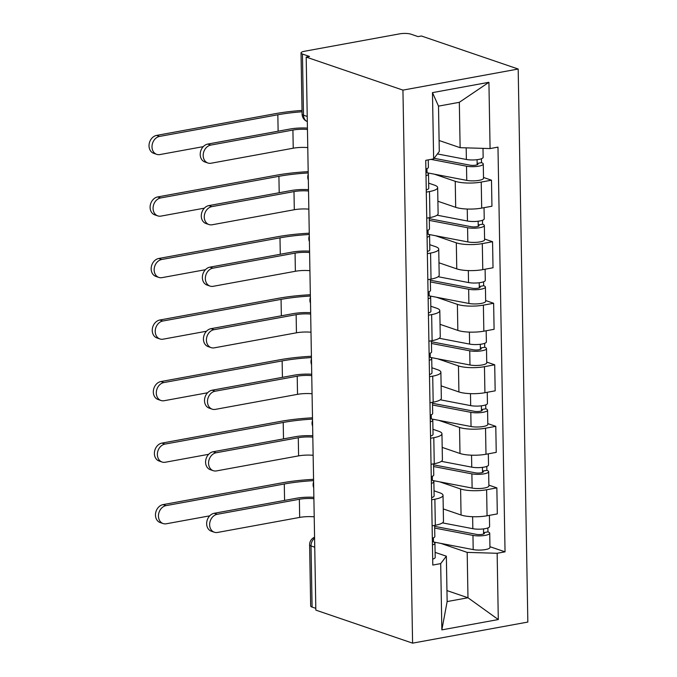 <?xml version="1.0" encoding="UTF-8"?>
<svg xmlns="http://www.w3.org/2000/svg" width="677" height="677" viewBox="0 0 677 677"><rect width="100%" height="100%" fill="white"/><g stroke="black" fill="none" stroke-linecap="round" stroke-linejoin="round"><path stroke-width="1.02" d="M307.223 116.461L303.508 115.192A8.132 1.989 -1 0 1 302.094 114.1L301.028 52.958A8.132 1.989 -1 0 1 304.574 51.249L399.658 33.85A8.132 1.989 -1 0 1 410.964 34.188L418.073 36.609L421.432 35.999L518.184 69.029L402.942 90.117L412.589 643.15L315.837 610.121L306.19 57.088L402.942 90.117M412.589 643.15L527.84 622.061L518.184 69.029M301.028 52.958A8.132 1.989 -1 0 0 302.441 54.05L303.508 115.192A8.132 6.533 108.8 0 0 307.316 121.555A8.132 8.132 0 0 1 302.094 114.1M306.19 57.088L309.55 56.47L302.441 54.05M315.812 608.344L312.097 607.083A8.132 1.989 179 0 1 310.675 605.991L309.609 544.85A8.132 1.989 -1 0 0 311.022 545.941L312.097 607.083M443.274 508.935L461.062 515.011A18.711 4.57 -1 0 0 487.068 515.781L497.316 513.911L496.859 487.872L486.611 489.75A18.711 4.57 179 0 1 460.605 488.98L439.779 481.863M434.871 499.22L435.319 525.25A18.711 4.57 -1 0 0 443.486 521.324L443.029 495.293A18.711 4.57 179 0 1 434.871 499.22L431.664 499.804M435.319 525.25L432.121 525.843M488.879 485.147L496.859 487.872M434.033 490.825L439.779 492.788A18.711 4.57 179 0 1 443.029 495.293M442.199 447.404L459.988 453.48A18.711 4.57 -1 0 0 485.993 454.25L496.241 452.371L495.784 426.341L485.536 428.211A18.711 4.57 179 0 1 459.531 427.441L438.704 420.332M431.046 464.304L434.245 463.72A18.711 4.57 -1 0 0 442.411 459.793L441.954 433.754A18.711 4.57 179 0 1 433.796 437.68L430.589 438.273M487.804 423.616L495.784 426.341M432.958 429.294L438.704 431.257A18.711 4.57 179 0 1 441.954 433.754M441.125 385.865L458.913 391.941A18.711 4.57 -1 0 0 484.918 392.711L495.166 390.841L494.709 364.801L484.461 366.68A18.711 4.57 179 0 1 458.464 365.91L437.63 358.793M429.971 402.773L433.17 402.18A18.711 4.57 -1 0 0 441.336 398.254L440.888 372.223A18.711 4.57 179 0 1 432.721 376.15L429.514 376.734M486.729 362.077L494.709 364.801M431.884 367.755L437.63 369.718A18.711 4.57 179 0 1 440.888 372.223M440.05 324.334L457.838 330.401A18.711 4.57 -1 0 0 483.843 331.18L494.092 329.301L493.635 303.271L483.386 305.141A18.711 4.57 179 0 1 457.39 304.371L436.555 297.262M428.896 341.233L432.104 340.649A18.711 4.57 -1 0 0 440.262 336.723L439.813 310.684A18.711 4.57 179 0 1 431.647 314.61L428.439 315.203M485.654 300.537L493.635 303.271M430.809 306.224L436.555 308.179A18.711 4.57 179 0 1 439.813 310.684M438.975 262.794L456.763 268.871A18.711 4.57 -1 0 0 482.769 269.641L493.017 267.762L492.56 241.731L482.312 243.61A18.711 4.57 179 0 1 456.315 242.831L435.48 235.723M427.822 279.694L431.029 279.11A18.711 4.57 -1 0 0 439.187 275.184L438.738 249.153A18.711 4.57 179 0 1 430.572 253.08L427.365 253.663M484.58 239.006L492.56 241.731M429.734 244.685L435.48 246.648A18.711 4.57 179 0 1 438.738 249.153M437.901 201.255L455.689 207.331A18.711 4.57 -1 0 0 481.694 208.101L491.942 206.231L491.485 180.192L481.237 182.071A18.711 4.57 179 0 1 455.24 181.301L434.406 174.184M426.747 218.163L429.954 217.571A18.711 4.57 -1 0 0 438.112 213.644L437.664 187.614A18.711 4.57 179 0 1 429.497 191.54L426.29 192.124M483.505 177.467L491.485 180.192M428.659 183.154L434.406 185.109A18.711 4.57 179 0 1 437.664 187.614M446.955 590.581L467.976 597.757L467.189 552.39L440.854 543.403M435.108 552.364L446.355 556.206L447.142 601.565L467.976 597.757L498.297 619.548L441.853 629.881L440.693 563.611L446.355 556.206M439.094 140.503L460.123 147.679L459.328 102.312L438.501 106.128L439.288 151.487L433.635 158.9L425.74 160.339L432.798 565.058L440.693 563.611M433.635 158.9L432.476 92.631L488.921 82.298L490.08 148.568L460.123 147.679M467.189 552.39L497.146 553.278L505.042 551.84L497.976 147.121L490.08 148.568M497.146 553.278L498.297 619.548M489.953 546.686L505.042 551.84M441.853 629.881L447.142 601.565M459.328 102.312L488.921 82.298M438.501 106.128L432.476 92.631M214.347 532.232L211.359 531.217A9.36 7.515 -71.2 0 1 206.798 521.84A9.36 7.515 -71.2 0 1 214.228 513.284L217.207 514.3A9.36 7.515 108.8 0 0 209.777 522.856A9.36 7.515 108.8 0 0 214.347 532.232A9.36 7.515 108.8 0 0 217.529 532.452L299.674 517.414A15.258 3.724 179 0 1 314.213 516.822M434.634 525.377L434.829 536.539A10.172 2.48 179 0 1 432.332 538.223M432.383 541.067L434.389 542.455A10.172 2.48 179 0 1 434.947 543.25A10.172 2.48 179 0 1 432.451 544.926M434.947 543.25L435.193 557.45A10.172 2.48 179 0 1 432.696 559.126M217.207 514.3L299.361 499.271A15.258 3.724 179 0 1 313.891 498.678M313.874 497.307A20.547 5.018 -1 0 0 296.382 498.255L214.228 513.284M163.157 523.566L160.17 522.551A9.36 7.515 -71.2 0 1 155.608 513.174A9.36 7.515 -71.2 0 1 163.039 504.619L166.017 505.634A9.36 7.515 108.8 0 0 158.587 514.19A9.36 7.515 108.8 0 0 163.157 523.566A9.36 7.515 108.8 0 0 166.33 523.778L209.726 515.84M434.651 526.3A19.117 4.663 -1 0 0 436.657 526.748L476.38 534.356A4.883 1.193 -1 0 0 481.601 534.449A4.883 1.193 -1 0 0 484.427 533.315A4.883 1.193 -1 0 0 483.581 532.664L487.948 531.868A10.172 2.48 -1 0 1 489.716 533.222L489.962 547.422A10.172 2.48 -1 0 1 484.072 549.783A10.172 2.48 -1 0 1 473.198 549.597L433.805 542.049M434.685 528.068L472.952 535.397A10.172 2.48 -1 0 0 483.827 535.583A10.172 2.48 -1 0 0 489.716 533.222M483.513 528.906L483.598 534.001M442.436 522.872L472.834 528.695A10.172 2.48 -1 0 0 483.708 528.881A10.172 2.48 -1 0 0 489.598 526.52L489.403 515.358M487.88 527.942L487.948 531.868M313.561 479.333A78.515 19.168 -1 0 0 281.31 482.972L163.039 504.619M166.017 505.634L284.289 483.996A73.226 17.873 179 0 1 313.578 480.645M213.272 470.693L210.285 469.677A9.36 7.515 -71.2 0 1 205.723 460.301A9.36 7.515 -71.2 0 1 213.153 451.754L216.132 452.769A9.36 7.515 108.8 0 0 208.702 461.325A9.36 7.515 108.8 0 0 213.272 470.693A9.36 7.515 108.8 0 0 216.454 470.913L298.599 455.875A15.258 3.724 179 0 1 313.138 455.282M433.559 463.847L433.754 475.009A10.172 2.48 179 0 1 431.257 476.684M431.308 479.536L433.314 480.924A10.172 2.48 179 0 1 433.872 481.711A10.172 2.48 179 0 1 431.376 483.395M433.872 481.711L434.118 495.911A10.172 2.48 179 0 1 431.621 497.595M216.132 452.769L298.286 437.731A15.258 3.724 179 0 1 312.825 437.139M312.799 435.768A20.547 5.018 -1 0 0 295.307 436.716L213.153 451.754M212.197 409.162L209.218 408.138A9.36 7.515 -71.2 0 1 204.649 398.77A9.36 7.515 -71.2 0 1 212.079 390.214L215.058 391.23A9.36 7.515 108.8 0 0 207.627 399.785A9.36 7.515 108.8 0 0 212.197 409.162A9.36 7.515 108.8 0 0 215.379 409.373L297.525 394.344A15.258 3.724 179 0 1 312.063 393.752M432.485 402.307L432.679 413.469A10.172 2.48 179 0 1 430.183 415.153M430.233 417.997L432.239 419.385A10.172 2.48 179 0 1 432.798 420.172A10.172 2.48 179 0 1 430.301 421.856M432.798 420.172L433.043 434.38A10.172 2.48 179 0 1 430.547 436.056M215.058 391.23L297.211 376.2A15.258 3.724 179 0 1 311.75 375.608M311.725 374.229A20.547 5.018 -1 0 0 294.233 375.176L212.079 390.214M162.082 462.027L159.095 461.012A9.36 7.515 -71.2 0 1 154.534 451.635A9.36 7.515 -71.2 0 1 161.964 443.088L164.943 444.104A9.36 7.515 108.8 0 0 157.513 452.659A9.36 7.515 108.8 0 0 162.082 462.027A9.36 7.515 108.8 0 0 165.264 462.247L208.651 454.309M433.576 464.761A19.117 4.663 -1 0 0 435.582 465.209L475.305 472.825A4.883 1.193 -1 0 0 480.526 472.91A4.883 1.193 -1 0 0 483.353 471.784A4.883 1.193 -1 0 0 482.506 471.124L486.873 470.329A10.172 2.48 -1 0 1 488.642 471.691L488.887 485.891A10.172 2.48 -1 0 1 483.006 488.244A10.172 2.48 -1 0 1 472.123 488.066L432.73 480.518M433.61 466.529L471.877 473.866A10.172 2.48 -1 0 0 482.752 474.044A10.172 2.48 -1 0 0 488.642 471.691M482.439 467.367L482.523 472.461M441.362 461.333L471.759 467.155A10.172 2.48 -1 0 0 482.633 467.342A10.172 2.48 -1 0 0 488.523 464.981L488.329 453.818M486.805 466.402L486.873 470.329M312.486 417.802A78.515 19.168 -1 0 0 280.236 421.441L161.964 443.088M164.943 444.104L283.214 422.456A73.226 17.873 179 0 1 312.503 419.105M161.008 400.496L158.02 399.472A9.36 7.515 -71.2 0 1 153.459 390.104A9.36 7.515 -71.2 0 1 160.889 381.549L163.868 382.564A9.36 7.515 108.8 0 0 156.438 391.12A9.36 7.515 108.8 0 0 161.008 400.496A9.36 7.515 108.8 0 0 164.189 400.708L207.577 392.77M432.501 403.23A19.117 4.663 -1 0 0 434.507 403.678L474.23 411.286A4.883 1.193 -1 0 0 479.451 411.379A4.883 1.193 -1 0 0 482.278 410.245A4.883 1.193 -1 0 0 481.432 409.593L485.798 408.79A10.172 2.48 -1 0 1 487.567 410.152L487.812 424.352A10.172 2.48 -1 0 1 481.931 426.713A10.172 2.48 -1 0 1 471.048 426.527L431.655 418.978M432.535 404.998L470.803 412.327A10.172 2.48 -1 0 0 481.677 412.513A10.172 2.48 -1 0 0 487.567 410.152M481.364 405.828L481.457 410.931M440.295 399.794L470.684 405.625A10.172 2.48 -1 0 0 481.567 405.802A10.172 2.48 -1 0 0 487.448 403.45L487.254 392.288M485.731 404.871L485.798 408.79M311.412 356.263A78.515 19.168 -1 0 0 279.161 359.902L160.889 381.549M163.868 382.564L282.14 360.917A73.226 17.873 179 0 1 311.428 357.574M211.122 347.623L208.144 346.607A9.36 7.515 -71.2 0 1 203.574 337.231A9.36 7.515 -71.2 0 1 211.004 328.675L213.983 329.699A9.36 7.515 108.8 0 0 206.553 338.246A9.36 7.515 108.8 0 0 211.122 347.623A9.36 7.515 108.8 0 0 214.304 347.843L296.45 332.805A15.258 3.724 179 0 1 310.988 332.212M431.41 340.768L431.604 351.93A10.172 2.48 179 0 1 429.108 353.614M429.159 356.466L431.164 357.845A10.172 2.48 179 0 1 431.723 358.641A10.172 2.48 179 0 1 429.226 360.325M431.723 358.641L431.977 372.841A10.172 2.48 179 0 1 429.472 374.525M213.983 329.699L296.137 314.661A15.258 3.724 179 0 1 310.675 314.069M310.65 312.698A20.547 5.018 -1 0 0 293.158 313.646L211.004 328.675M210.048 286.092L207.069 285.068A9.36 7.515 -71.2 0 1 202.499 275.7A9.36 7.515 -71.2 0 1 209.929 267.144L212.908 268.16A9.36 7.515 108.8 0 0 205.478 276.715A9.36 7.515 108.8 0 0 210.048 286.092A9.36 7.515 108.8 0 0 213.23 286.303L295.375 271.274A15.258 3.724 179 0 1 309.914 270.682M430.335 279.237L430.53 290.399A10.172 2.48 179 0 1 428.033 292.083M428.084 294.927L430.098 296.314A10.172 2.48 179 0 1 430.648 297.101A10.172 2.48 179 0 1 428.152 298.785M430.648 297.101L430.902 311.302A10.172 2.48 179 0 1 428.397 312.986M212.908 268.16L295.062 253.122A15.258 3.724 179 0 1 309.601 252.529M309.575 251.159A20.547 5.018 -1 0 0 292.083 252.106L209.929 267.144M208.973 224.552L205.994 223.537A9.36 7.515 -71.2 0 1 201.424 214.16A9.36 7.515 -71.2 0 1 208.855 205.605L211.833 206.629A9.36 7.515 108.8 0 0 204.403 215.176A9.36 7.515 108.8 0 0 208.973 224.552A9.36 7.515 108.8 0 0 212.155 224.772L294.309 209.735A15.258 3.724 179 0 1 308.839 209.142M429.269 217.698L429.463 228.86A10.172 2.48 179 0 1 426.959 230.544M427.009 233.387L429.023 234.775A10.172 2.48 179 0 1 429.573 235.571A10.172 2.48 179 0 1 427.077 237.246M429.573 235.571L429.827 249.771A10.172 2.48 179 0 1 427.331 251.455M211.833 206.629L293.987 191.591A15.258 3.724 179 0 1 308.526 190.999M308.5 189.628A20.547 5.018 -1 0 0 291.008 190.575L208.855 205.605M159.933 338.957L156.954 337.941A9.36 7.515 -71.2 0 1 152.384 328.565A9.36 7.515 -71.2 0 1 159.814 320.009L162.793 321.033A9.36 7.515 108.8 0 0 155.363 329.581A9.36 7.515 108.8 0 0 159.933 338.957A9.36 7.515 108.8 0 0 163.115 339.177L206.502 331.231M431.427 341.69A19.117 4.663 -1 0 0 433.432 342.139L473.155 349.755A4.883 1.193 -1 0 0 478.377 349.84A4.883 1.193 -1 0 0 481.203 348.706A4.883 1.193 -1 0 0 480.357 348.054L484.724 347.259A10.172 2.48 -1 0 1 486.492 348.613L486.738 362.821A10.172 2.48 -1 0 1 480.856 365.174A10.172 2.48 -1 0 1 469.973 364.996L430.58 357.448M431.461 343.459L469.728 350.796A10.172 2.48 -1 0 0 480.602 350.974A10.172 2.48 -1 0 0 486.492 348.613M480.289 344.297L480.382 349.391M439.221 338.263L469.61 344.085A10.172 2.48 -1 0 0 480.492 344.271A10.172 2.48 -1 0 0 486.374 341.91L486.179 330.748M484.656 343.332L484.724 347.259M310.337 294.732A78.515 19.168 -1 0 0 278.086 298.371L159.814 320.009M162.793 321.033L281.065 299.386A73.226 17.873 179 0 1 310.354 296.035M158.858 277.426L155.879 276.402A9.36 7.515 -71.2 0 1 151.31 267.034A9.36 7.515 -71.2 0 1 158.74 258.479L161.718 259.494A9.36 7.515 108.8 0 0 154.288 268.05A9.36 7.515 108.8 0 0 158.858 277.426A9.36 7.515 108.8 0 0 162.04 277.638L205.427 269.7M430.352 280.151A19.117 4.663 -1 0 0 432.358 280.608L472.081 288.216A4.883 1.193 -1 0 0 477.302 288.309A4.883 1.193 -1 0 0 480.128 287.175A4.883 1.193 -1 0 0 479.282 286.523L483.649 285.719A10.172 2.48 -1 0 1 485.417 287.082L485.663 301.282A10.172 2.48 -1 0 1 479.781 303.643A10.172 2.48 -1 0 1 468.899 303.457L429.506 295.908M430.386 281.92L468.653 289.257A10.172 2.48 -1 0 0 479.528 289.443A10.172 2.48 -1 0 0 485.417 287.082M479.214 282.758L479.308 287.852M438.146 276.724L468.535 282.554A10.172 2.48 -1 0 0 479.418 282.732A10.172 2.48 -1 0 0 485.299 280.38L485.104 269.209M483.581 281.793L483.649 285.719M309.262 233.193A78.515 19.168 -1 0 0 277.011 236.832L158.74 258.479M161.718 259.494L279.99 237.847A73.226 17.873 179 0 1 309.287 234.496M157.783 215.887L154.805 214.871A9.36 7.515 -71.2 0 1 150.235 205.495A9.36 7.515 -71.2 0 1 157.665 196.939L160.644 197.955A9.36 7.515 108.8 0 0 153.214 206.51A9.36 7.515 108.8 0 0 157.783 215.887A9.36 7.515 108.8 0 0 160.965 216.107L204.352 208.161M429.277 218.62A19.117 4.663 -1 0 0 431.283 219.069L471.006 226.685A4.883 1.193 -1 0 0 476.227 226.77A4.883 1.193 -1 0 0 479.054 225.636A4.883 1.193 -1 0 0 478.207 224.984L482.574 224.189A10.172 2.48 -1 0 1 484.343 225.543L484.588 239.743A10.172 2.48 -1 0 1 478.707 242.104A10.172 2.48 -1 0 1 467.824 241.926L428.431 234.369M429.311 220.389L467.579 227.717A10.172 2.48 -1 0 0 478.461 227.904A10.172 2.48 -1 0 0 484.343 225.543M478.14 221.227L478.233 226.321M437.071 215.193L467.46 221.015A10.172 2.48 -1 0 0 478.343 221.201A10.172 2.48 -1 0 0 484.224 218.84L484.03 207.678M482.506 220.262L482.574 224.189M308.187 171.662A78.515 19.168 -1 0 0 275.937 175.301L157.665 196.939M160.644 197.955L278.916 176.316A73.226 17.873 179 0 1 308.213 172.965M207.898 163.013L204.919 161.998A9.36 7.515 -71.2 0 1 200.35 152.63A9.36 7.515 -71.2 0 1 207.78 144.074L210.767 145.09A9.36 7.515 108.8 0 0 203.328 153.645A9.36 7.515 108.8 0 0 207.898 163.013A9.36 7.515 108.8 0 0 211.08 163.233L293.234 148.204A15.258 3.724 179 0 1 307.764 147.603M428.253 159.882L428.389 167.329A10.172 2.48 179 0 1 425.892 169.005M425.935 171.856L427.949 173.244A10.172 2.48 179 0 1 428.499 174.031A10.172 2.48 179 0 1 426.002 175.715M428.499 174.031L428.753 188.231A10.172 2.48 179 0 1 426.256 189.915M210.767 145.09L292.913 130.052A15.258 3.724 179 0 1 307.451 129.459M307.426 128.088A20.547 5.018 -1 0 0 289.934 129.036L207.78 144.074M156.709 154.348L153.73 153.332A9.36 7.515 -71.2 0 1 149.16 143.956A9.36 7.515 -71.2 0 1 156.59 135.408L159.569 136.424A9.36 7.515 108.8 0 0 152.139 144.98A9.36 7.515 108.8 0 0 156.709 154.348A9.36 7.515 108.8 0 0 159.89 154.568L203.278 146.63M434.101 158.283L469.931 165.146A4.883 1.193 -1 0 0 475.152 165.239A4.883 1.193 -1 0 0 477.979 164.105A4.883 1.193 -1 0 0 477.133 163.453L481.499 162.649A10.172 2.48 -1 0 1 483.268 164.012L483.522 178.212A10.172 2.48 -1 0 1 477.632 180.573A10.172 2.48 -1 0 1 466.758 180.387L427.356 172.838M430.987 159.383L466.504 166.187A10.172 2.48 -1 0 0 477.387 166.373A10.172 2.48 -1 0 0 483.268 164.012M477.065 159.687L477.158 164.782M437.427 153.933L466.385 159.476A10.172 2.48 -1 0 0 477.268 159.662A10.172 2.48 -1 0 0 483.15 157.301L482.997 148.356M481.432 158.723L481.499 162.649M302.027 110.436A78.515 19.168 -1 0 0 274.862 113.761L156.59 135.408M159.569 136.424L277.841 114.777A73.226 17.873 179 0 1 302.052 111.764M455.24 181.301L455.689 207.331M456.315 242.831L456.763 268.871M457.39 304.371L457.838 330.401M458.464 365.91L458.913 391.941M459.531 427.441L459.988 453.48M460.605 488.98L461.062 515.011M430.572 253.08L431.029 279.11M431.647 314.61L432.104 340.649M432.721 376.15L433.17 402.18M433.796 437.68L434.245 463.72M429.497 191.54L429.954 217.571M482.312 243.61L482.769 269.641M483.386 305.141L483.843 331.18M484.461 366.68L484.918 392.711M485.536 428.211L485.993 454.25M486.611 489.75L487.068 515.781M481.237 182.071L481.694 208.101M314.585 538.223A8.132 6.533 108.8 0 0 311.022 545.941L314.746 547.211M299.674 517.414L299.361 499.271M433.398 537.843L433.466 541.82M472.952 535.397L473.198 549.597M472.622 516.712L472.834 528.695M284.289 483.996L284.577 500.413M298.599 455.875L298.286 437.731M297.525 394.344L297.211 376.2M432.324 476.312L432.391 480.281M471.877 473.866L472.123 488.066M471.547 455.181L471.759 467.155M283.214 422.456L283.502 438.874M431.249 414.773L431.317 418.75M470.803 412.327L471.048 426.527M470.473 393.642L470.684 405.625M282.14 360.917L282.427 377.343M296.45 332.805L296.137 314.661M295.375 271.274L295.062 253.122M294.309 209.735L293.987 191.591M430.174 353.242L430.25 357.211M469.728 350.796L469.973 364.996M469.398 332.111L469.61 344.085M281.065 299.386L281.353 315.804M429.1 291.702L429.176 295.68M468.653 289.257L468.899 303.457M468.332 270.572L468.535 282.554M279.99 237.847L280.278 254.273M428.025 230.163L428.101 234.14M467.579 227.717L467.824 241.926M467.257 209.041L467.46 221.015M278.916 176.316L279.203 192.733M293.234 148.204L292.913 130.052M426.959 168.632L427.026 172.61M466.504 166.187L466.758 180.387M466.182 147.857L466.385 159.476M277.841 114.777L278.129 131.194M313.603 481.973A8.132 8.132 0 0 0 313.705 487.762M312.529 420.442A8.132 8.132 0 0 0 312.63 426.231M311.454 358.903A8.132 8.132 0 0 0 311.555 364.691M310.379 297.372A8.132 8.132 0 0 0 310.481 303.161M309.304 235.833A8.132 8.132 0 0 0 309.406 241.621M308.23 174.294A8.132 8.132 0 0 0 308.331 180.09M314.568 537.216A8.132 8.132 0 0 0 309.609 544.85"/></g></svg>
